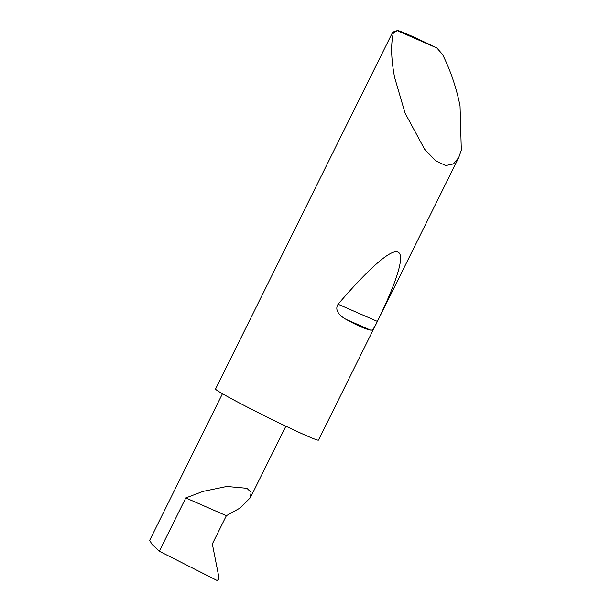 <?xml version="1.0" encoding="UTF-8"?>
<svg xmlns="http://www.w3.org/2000/svg" width="611" height="611" viewBox="0 0 611 611"><rect width="100%" height="100%" fill="white"/><g stroke="black" fill="none" stroke-linecap="round" stroke-linejoin="round"><path stroke-width="0.92" d="M226.368 515.699L240.062 508.031L250.38 497.675L251.06 492.374L246.966 488.311L226.803 486.471L203.135 491.359L185.782 497.942L226.368 515.699L212.338 543.958L219.013 577.846L218.769 579.358L217.012 580.45L159.311 551.259L151.979 544.302L149.68 540.315L222.457 393.713M370.381 330.024C365.676 329.245 357.634 325.732 346.269 319.469C341.725 317.124 333.698 311.014 338.089 304.225C367.578 269.81 390.849 248.555 397.906 252.129C405.467 254.947 396.463 282.442 377.369 321.401C374.352 328.153 372.023 331.025 370.381 330.024L346.269 319.469M397.31 30.665L436.873 47.971L442.532 54.432C450.559 70.563 456.394 87.74 460.045 105.955L461.32 150.153L458.769 157.478L453.515 163.893L445.702 165.558L435.666 160.762L424.553 149.176L405.062 113.081L394.576 77.322C391.132 59.191 390.727 44.397 393.354 32.918A57.449 2.207 -153.6 0 1 392.697 32.154A57.449 2.207 -153.6 0 1 392.774 32.1L397.387 30.55A54.005 2.07 26.4 0 0 397.31 30.665L393.354 32.918M458.769 157.478L318.468 440.103A57.449 2.207 -153.6 0 1 288.522 427.456A57.449 2.207 -153.6 0 1 234.28 400.243A57.449 2.207 -153.6 0 1 215.553 389.016L392.697 32.154M436.873 47.971A54.005 2.07 26.4 0 0 397.387 30.55M159.311 551.259L185.782 497.942M377.369 321.401L338.089 304.225M250.38 497.675L285.864 426.195"/></g></svg>
